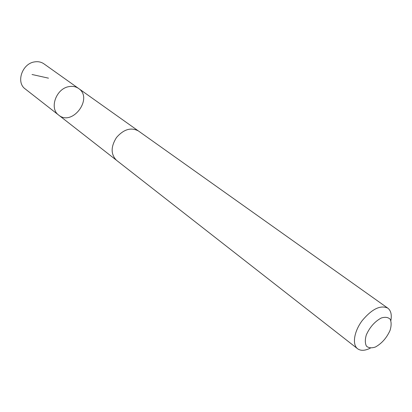<?xml version="1.0" encoding="UTF-8"?>
<svg xmlns="http://www.w3.org/2000/svg" width="412" height="412" viewBox="0 0 412 412"><rect width="100%" height="100%" fill="white"/><g stroke="black" fill="none" stroke-linecap="round" stroke-linejoin="round"><path stroke-width="0.62" d="M68.989 86.623C72.646 85.959 75.854 86.582 78.604 88.482C93.503 98.236 72.337 126.628 58.736 115.139C49.028 108.495 56.099 88.503 68.989 86.623C72.646 85.959 75.854 86.582 78.604 88.482L43.935 63.845C41.236 61.98 38.131 61.331 34.608 61.898C22.202 63.469 15.733 82.415 25.225 88.946L58.736 115.139C49.028 108.495 56.099 88.503 68.989 86.623M390.87 320.582C391.925 314.696 390.906 310.55 387.805 308.145L138.422 130.97C131.067 127.071 123.765 129.239 116.519 137.479C110.694 146.775 110.699 154.392 116.539 160.325L357.559 348.722C360.443 350.823 364.285 350.823 369.09 348.722L370.352 348.109M387.805 308.145C380.513 304.787 371.974 308.943 362.189 320.613C354.047 331.454 352.008 344.556 357.559 348.722M375.456 346.997C381.811 343.433 386.683 337.892 390.071 330.367C391.436 325.784 391.467 322.066 390.159 319.202C388.063 317.199 385.096 316.802 381.249 318.012C374.729 321.561 369.744 327.216 366.289 334.977C364.96 339.642 365.011 343.366 366.443 346.142C368.637 348.016 371.639 348.3 375.456 346.997M32.028 74.495L48.477 78.167M138.025 130.702L78.604 88.482M116.169 160.021L58.736 115.139"/></g></svg>
